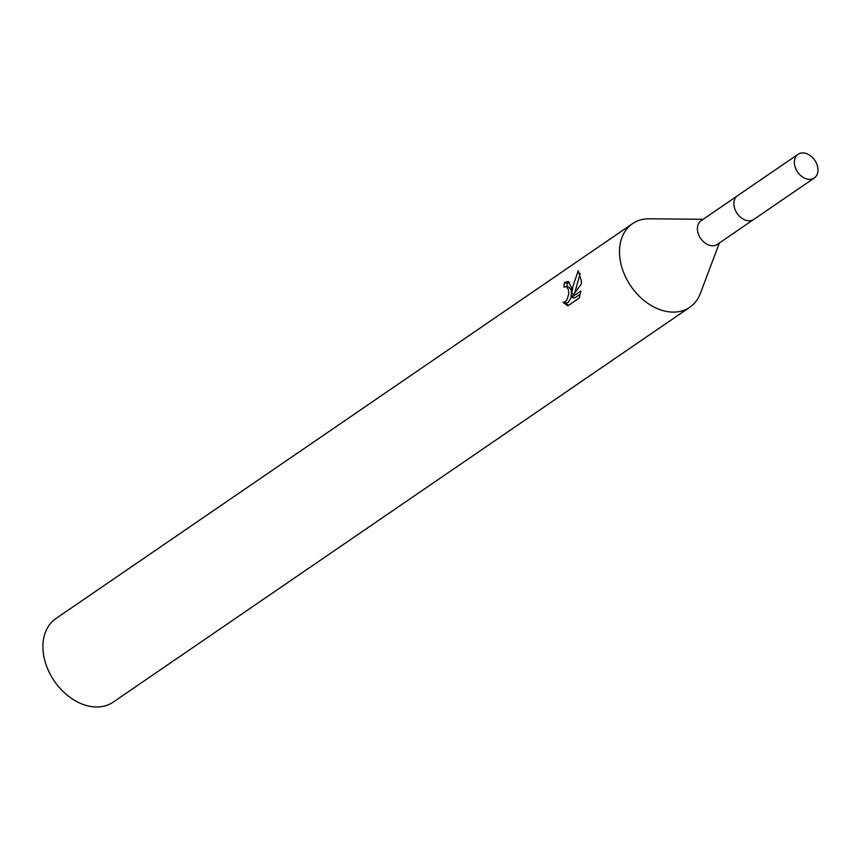 <?xml version="1.0" encoding="UTF-8"?>
<svg xmlns="http://www.w3.org/2000/svg" width="860" height="860" viewBox="0 0 860 860"><rect width="100%" height="100%" fill="white"/><g stroke="black" fill="none" stroke-linecap="round" stroke-linejoin="round"><path stroke-width="1.29" d="M737.02 196.101L701.093 220.708A14.351 10.395 55.6 0 0 697.428 229.48A14.351 10.395 55.6 0 0 704.878 242.896A14.351 10.395 55.6 0 0 717.315 244.391L753.242 219.784M703.147 219.3L649.289 218.795A50.665 36.69 55.6 0 0 632.53 223.654A50.665 36.69 55.6 0 0 619.576 254.625A50.665 36.69 55.6 0 0 645.892 301.957A50.665 36.69 55.6 0 0 689.784 307.256A50.665 36.69 55.6 0 0 700.373 293.389L719.368 242.993M571.524 287.53L571.75 293.701L572.889 286.595L578.21 270.707L581.338 280.812L581.392 283.897L571.674 297.334L580.887 291.024L579.242 298.033L567.869 305.827L563.042 302.344L565.278 301.731L566.912 299.946L568.675 294.195L568.471 289.627L566.321 286.498L563.945 287.132A50.665 36.69 -124.4 0 1 564.461 282.564L568.224 281.489L571.524 287.53M632.53 223.654L55.954 618.512A50.665 36.69 55.6 0 0 43 649.483A50.665 36.69 55.6 0 0 69.316 696.826A50.665 36.69 55.6 0 0 113.208 702.125L689.784 307.256M568.793 287.175L570.954 289.315L571.47 291.852L570.879 298.033L568.116 302.473L566.213 303.096L563.053 302.344M565.869 303.075L568.406 305.461M569.513 282.241L567.321 283.316A47.289 34.249 55.6 0 0 566.847 286.638M567.321 283.316L564.461 282.564M573.835 294.249L571.75 293.701M580.178 273.458L574.716 293.002M580.36 294.055L574.501 298.076L571.674 297.334M805.433 153.284A14.351 10.395 55.6 0 0 798.069 154.295A14.351 10.395 55.6 0 0 795.35 167.635A14.351 10.395 55.6 0 0 806.916 178.998A14.351 10.395 55.6 0 0 814.291 177.988A14.351 10.395 55.6 0 0 817 164.647A14.351 10.395 55.6 0 0 805.433 153.284M798.069 154.295L737.601 195.672A14.394 10.417 55.6 0 0 734.87 209.034A14.394 10.417 55.6 0 0 746.469 220.429A14.394 10.417 55.6 0 0 753.854 219.407L814.291 177.988M566.321 286.498L569.116 287.229"/></g></svg>
